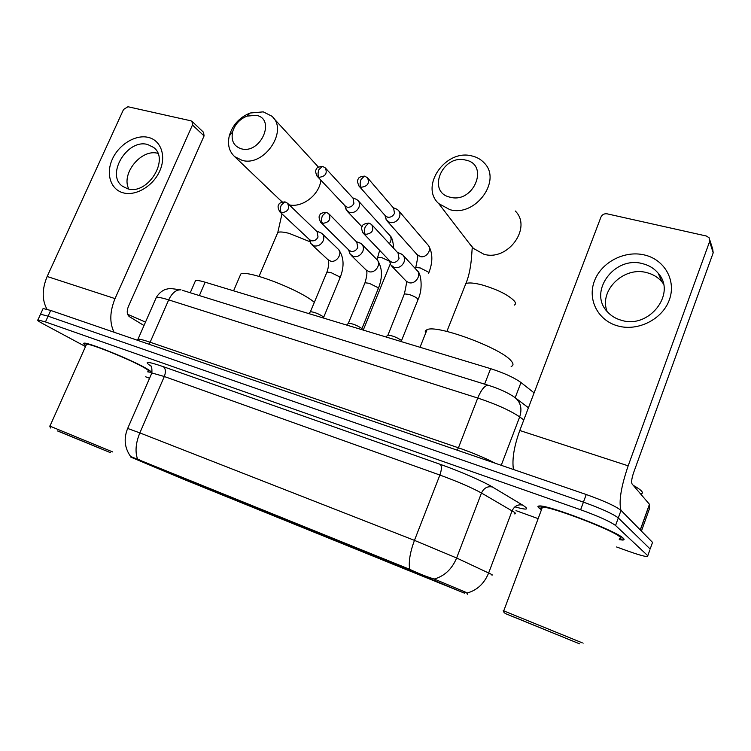 <?xml version="1.0" encoding="UTF-8"?>
<svg xmlns="http://www.w3.org/2000/svg" width="751" height="751" viewBox="0 0 751 751"><rect width="100%" height="100%" fill="white"/><g stroke="black" fill="none" stroke-linecap="round" stroke-linejoin="round"><path stroke-width="1.13" d="M231.439 498.326L158.949 468.652L231.439 498.326M425.995 577.312L343.498 543.602L425.995 577.312M305.375 528.15L327.962 537.378L305.375 528.15M266.671 512.435L288.647 521.419L266.671 512.435M229.374 497.303L250.778 506.052L229.374 497.303M306.023 528.788L327.643 537.632L306.023 528.788M268.942 513.74L290.008 522.349L268.942 513.74M464.681 593.243L182.38 478.781L130.824 457.124L406.779 569.061L464.681 593.243L465.141 592.023M195.007 281.822L195.513 280.649C196.987 280.207 200.198 280.724 205.164 282.207L490.628 368.666C503.968 372.947 514.088 377.565 520.997 382.531L534.092 392.876M619.237 539.659L622.504 540.035C624.316 540.035 624.579 539.434 623.283 538.232C617.115 531.276 548.108 504.813 539.471 505.977C537.472 506.014 537.444 506.794 539.387 508.314L541.471 509.741M147.712 371.858L150.36 372.252C152.002 372.13 150.2 370.6 144.924 367.661C129.801 359.091 87.923 342.212 84.15 343.151C82.986 343.235 83.586 344.052 85.952 345.582M127.557 428.727L127.67 428.455C123.568 438.5 124.535 447.831 130.571 456.467L409.614 569.286C419.218 573.802 427.441 577.05 434.266 579.04L465.536 592.182L467.723 593.759L467.31 594.276M652.178 543.395L652.535 542.391L621.03 510.38C615.764 506.221 604.161 500.936 586.231 494.515L50.683 310.445L48.073 316.18L40.526 314.2L40.282 314.744L40.526 314.2L48.073 316.18L583.433 502.128L48.073 316.18L45.464 321.935L37.935 319.898C36.818 320.048 38.414 321.297 42.741 323.625L85.511 346.577M621.03 510.38L618.298 517.927C612.985 513.872 601.363 508.605 583.433 502.128C601.363 508.605 612.985 513.872 618.298 517.927L650.169 549.047L618.298 517.927L615.557 525.503C610.206 521.532 598.566 516.284 580.626 509.76L45.464 321.935M649.831 550.004L647.794 555.721L615.557 525.503M145.572 376.767L149.552 378.279M516.003 510.642L538.148 518.641M616.599 546.981L627.282 550.84C637.458 554.473 644.142 556.407 647.334 556.622L647.794 555.721M50.683 310.445L43.117 308.511L42.854 309.093M644.433 254.965C664.522 259.508 676.538 280.564 669.319 299.912C662.391 319.335 637.984 331.585 618.017 325.99C597.946 320.686 587.235 299.565 594.435 280.977C601.344 262.306 624.457 250.13 644.433 254.965M621.537 320.32C649.061 329.182 676.839 293.453 658.176 273.214C654.168 268.436 648.967 265.253 642.593 263.667C614.187 255.49 587.592 292.402 607.728 312.144C611.408 316.087 616.017 318.809 621.537 320.32M607.174 311.543C598.594 290.778 623.649 266.061 646.752 272.632C653.032 274.218 658.139 277.363 662.091 282.076L663.424 283.85M620.946 510.286C618.674 501.527 621.077 486.704 628.174 465.827L709.611 241.569L709.104 237.757L706.344 236.011L607.061 213.819C604.245 213.472 602.208 214.561 600.95 217.077L519.786 430.501L628.174 465.827M513.449 469.497C511.919 459.462 514.031 446.46 519.786 430.501M709.873 240.179L712.699 249.079L713.197 252.824L633.656 472.529C631.722 478.321 631.187 482.142 632.079 483.973L649.446 504.278L649.399 508.84M505.367 613.576L579.612 643.851L505.367 613.576M581.931 642.837C583.433 643.41 583.471 643.382 582.053 642.762L503.273 610.676M619.537 538.805C621.143 538.786 621.349 538.223 620.148 537.115C614.318 530.628 550.483 506.155 542.41 507.207C540.776 507.235 540.56 507.798 541.781 508.915M619.265 539.565L622.072 539.856C623.856 539.856 624.119 539.265 622.832 538.073C616.712 531.182 548.446 505.01 539.894 506.155C537.913 506.193 537.885 506.963 539.809 508.465L541.509 509.647M640.763 493.895C642.574 493.595 642.884 492.722 641.701 491.285C640.415 489.774 637.599 487.793 633.253 485.353M570.732 640.237L513.937 616.993C512.22 616.318 512.154 616.318 513.759 617.003L570.732 640.237M465.376 160.029C442.132 154.086 426.418 192.566 450.356 197.25C473.937 203.699 489.718 164.122 465.376 160.029M449.887 209.67L438.734 203.605C419.518 186.501 445.371 149.008 471.562 155.861C476.585 156.95 480.743 159.259 484.066 162.789C502.363 180.306 475.467 217.246 449.887 209.67M511.149 366.469C513.581 365.53 513.59 363.681 511.178 360.912C501.443 348.192 436.2 324.141 427.028 329.717C425.291 330.412 424.822 331.576 425.629 333.237M352.163 547.31L396.237 565.559L396.603 565.156M366.347 552.717L352.454 547.254M374.036 555.843L420.185 574.853M352.191 547.385L396.237 565.559M366.347 552.764L351.975 547.066C350.088 546.352 350.182 546.446 352.266 547.348M420.109 574.89L374.036 555.881M394.857 564.968L394.866 564.433M423.17 576.111L423.066 576.167C424.85 576.956 424.766 576.975 422.804 576.224L402.207 567.953L423.066 576.167M402.217 567.465L402.207 567.953M256.129 115.316L246.995 116.114C239.625 119.146 234.819 124.441 232.566 131.979C230.933 140.775 233.899 146.398 241.465 148.848C260.785 154.218 276.208 118.62 256.129 115.316M242.113 160.357L234.688 156.649C229.13 151.505 227.328 144.586 229.28 135.893C232.519 125.023 239.456 117.4 250.074 113.026L263.272 111.861L271.637 116.076C289.041 130.007 264.39 167.069 242.113 160.357M170.421 473.299L213.19 490.778M175.255 475.167L169.501 472.933M225.854 496.026L181.629 477.796L225.91 495.998M170.515 473.618L212.843 491.07M175.255 475.205L169.275 473.055M314.331 302.353C300.071 289.83 247.464 269.618 240.799 274.012L239.747 276.471M229.759 497.613L217.264 492.834L229.693 497.65M385.535 215.997L386.221 219.846L389.844 222.578C394.059 223.169 397.232 221.404 399.363 217.292C400.405 214.448 400.011 212.064 398.18 210.149L396.124 208.9M385.207 215.621L387.572 217.189C390.623 217.602 392.933 216.326 394.482 213.34L393.618 208.149L368.018 178.372M345.554 206.356L346.305 210.064L349.666 212.542C353.73 213.106 356.819 211.369 358.931 207.332C359.992 204.479 359.607 202.122 357.776 200.254L355.833 199.109M345.066 205.849L347.197 207.192C350.144 207.586 352.388 206.328 353.918 203.399L353.083 198.255L325.756 168.421M404.151 294.486L387.957 335.096C392.332 335.603 396.688 337.293 401.034 340.165L401.494 341.667M389.853 261.01L390.661 264.793L394.284 267.544C398.565 268.229 401.794 266.464 403.963 262.268C405.042 259.264 404.582 256.758 402.592 254.749L400.011 253.378M389.75 260.897L392.003 262.343C395.11 262.831 397.448 261.545 399.025 258.504L398.03 253.04L372.224 225.159M348.126 323.615L348.605 323.193C352.735 323.672 356.978 325.333 361.325 328.168L361.869 329.67M349.196 250.393L350.06 254.026L353.421 256.513C357.551 257.161 360.687 255.434 362.827 251.313C363.925 248.309 363.484 245.83 361.494 243.878L359.1 242.629M348.924 250.121L350.933 251.341C353.928 251.81 356.209 250.543 357.767 247.558L356.791 242.151L329.191 214.119M310.182 312.097L310.632 311.712C314.547 312.172 318.677 313.796 323.033 316.593L323.662 318.095M310.041 240.104L310.942 243.634L314.059 245.896C318.039 246.506 321.09 244.798 323.212 240.761C324.329 237.757 323.897 235.307 321.916 233.411L319.691 232.275M309.581 239.7L311.383 240.752C314.275 241.193 316.49 239.954 318.03 237.025L317.091 231.684L287.868 203.549M148.238 137.377C160.977 140.24 166.553 156.001 159.719 171.05C153.073 186.145 135.753 196.377 123.183 192.829C110.51 189.505 105.628 173.659 112.387 159.081C118.958 144.455 135.584 134.298 148.238 137.377M127.679 188.773C147.656 195.448 170.233 159.043 153.467 147.346L147.656 144.521C127.37 138.419 105.431 174.861 122.601 186.323L127.679 188.773M114.058 332.224C109.439 322.78 109.768 311.581 115.034 298.607L192.472 124.995L191.993 121.343L190.951 120.827L127.952 106.745L123.549 109.458L47.163 276.49L115.034 298.607M46.975 309.252C41.906 299.959 41.972 289.041 47.163 276.49M128.825 189.036C120.714 173.819 141.357 148.445 157.879 153.345M192.162 121.502L203.577 132.317L204.065 135.931L128.261 306.812C126.59 311.346 126.966 314.631 129.388 316.659L143.948 325.502M57.311 430.867L110.453 452.656L57.311 430.867M112.734 451.952L49.744 426.052M147.994 371.229C149.515 371.107 147.825 369.68 142.915 366.948C128.843 358.978 90.082 343.357 86.562 344.221L86.243 344.944M147.74 371.792L150.022 372.111C151.655 371.98 149.862 370.468 144.643 367.558C129.67 359.081 88.233 342.381 84.497 343.301C83.389 343.385 83.887 344.118 85.98 345.516M99.385 448.028L57.996 431.055L99.385 448.028M145.45 322.085L127.623 314.275M406.779 569.061L407.117 568.197M435.111 580.73L435.589 579.462M139.057 460.419L139.386 459.668M515.186 397.701L520.997 382.531M484.62 384.146L490.628 368.666M199.362 295.575L205.164 282.207M137.499 458.974C134.973 451.595 135.753 442.902 139.846 432.895L414.458 540.373L456.627 557.993L490.872 574.064C492.628 574.966 492.844 575.247 491.52 574.9M514.501 513.881C515.937 513.909 515.834 513.327 514.2 512.144L481.475 493.022C471.59 487.577 457.725 481.588 439.879 475.045L164.309 376.514L151.871 372.975L151.542 373.726M467.009 593.065C477.063 590.286 484.273 583.593 488.648 572.985L512.098 510.821C514.416 505.996 517.946 504.099 522.677 505.132C529.887 509.732 527.277 510.305 514.876 506.841M150.791 365.972L150.416 365.737C143.46 361.071 147.759 361.381 163.324 366.676L440.283 464.353C441.87 466.146 441.738 469.704 439.879 475.045L414.458 540.373C410.14 551.947 408.525 561.579 409.614 569.286M150.463 365.577L149.965 365.108C151.495 365.484 152.134 368.103 151.871 372.975L127.67 428.455L139.846 432.895L164.309 376.514C166.018 371.858 165.689 368.581 163.324 366.676M440.283 464.353C459.584 471.121 483.372 481.466 492.449 487.005C487.577 485.972 483.916 487.972 481.475 493.022L456.627 557.993C452.036 569.014 444.583 576.036 434.266 579.04M492.449 487.005L522.677 505.132M580.626 509.76L586.231 494.515M652.535 542.391L650.169 549.047M523.804 419.931L519.683 416.899L501.236 465.301M489.154 385.545L488.159 385.244C499.246 388.68 508.183 392.782 514.979 397.542C520.734 402.301 522.302 408.751 519.683 416.899C510.107 410.45 496.129 404.16 477.749 398.039L458.429 447.803C472.557 452.731 484.855 457.894 495.341 463.273M182.455 290.327L488.159 385.244C484.667 385.498 481.194 389.76 477.749 398.039L168.684 299.884L150.134 342.221L458.429 447.803L457.171 450.159M137.574 340.194L156.292 297.471C158.78 293.444 161.869 290.74 165.558 289.379L169.951 288.412L180.991 289.867C176.203 289.539 172.101 292.881 168.684 299.884C162.254 297.865 158.123 297.058 156.292 297.471L155.71 298.785M137.527 340.287L137.94 339.161C139.658 339.02 143.723 340.043 150.134 342.221L148.773 344.155M640.265 529.915L649.446 504.278M713.197 252.824L709.611 241.569M649.512 504.409L640.35 529.999M641.429 531.098L649.418 508.803M464.813 286.187L465.827 283.643C468.577 282.414 474.031 282.845 482.17 284.948C497.716 289.586 508.474 294.974 514.426 301.113C515.843 302.982 515.787 304.315 514.257 305.113M470.042 244.075L473.374 248.384L483.841 254.214C507.751 261.667 532.459 227.666 515.27 211.003M289.238 204.873C302.446 207.933 319.382 194.8 320.893 180.193M318.443 167.116L273.486 118.085M277.035 234.256L277.795 232.472C279.644 231.59 283.446 231.899 289.219 233.401L310.191 241.831M279.794 199.757L282.338 201.972M358.452 185.384L359.147 186.239C357.288 182.568 357.1 180.005 358.593 178.55C358.612 177.433 360.536 176.616 364.385 176.109L361.062 179.423C359.86 182.793 359.86 185.403 361.081 187.252C367.652 186.436 369.783 183.263 367.474 177.743L364.808 176.203M415.51 268.126L415.754 267.497L420.175 267.919L428.455 272.125L428.596 273.355M416.955 254.476L420.457 256.635C426.746 258.184 432.585 248.881 427.854 244.864L398.922 211.012M385.704 216.194L359.147 186.239L361.081 187.252M316.753 175.762L317.316 176.391C315.411 172.852 315.167 170.346 316.575 168.891C316.593 167.736 318.499 166.9 322.31 166.384L318.931 169.604C317.739 172.899 317.795 175.471 319.091 177.311C325.502 176.438 327.577 173.312 325.305 167.924L322.761 166.478M377.734 257.94L377.978 257.358L382.099 257.753L389.647 261.31M345.479 206.29L317.316 176.391L319.091 177.311M389.375 243.69C391.637 240.404 391.637 237.504 389.384 234.96L358.387 200.93M362.789 232.641L363.475 233.43C361.409 229.815 361.071 227.346 362.48 226.023C362.367 224.671 364.479 223.685 368.797 223.085L365.315 226.605C364.094 230.041 364.094 232.641 365.324 234.396C372.111 233.608 374.242 230.341 371.698 224.596L369.229 223.188M405.756 280.705L406.394 281.362C406.929 281.137 406.272 285.305 404.395 293.876L408.966 294.439C412.966 295.734 415.876 297.18 417.687 298.785L417.856 299.987L401.485 340.691M391.844 266.248L406.394 281.362L409.192 282.742C415.876 284.479 421.996 274.406 416.814 270.219L403.296 255.518M390.22 261.395L363.475 233.43L365.324 234.396M320.348 221.93L320.884 222.493C318.846 218.879 318.555 216.326 320.001 214.842C319.964 213.65 321.963 212.796 325.981 212.28L322.423 215.687C321.212 219.057 321.268 221.611 322.583 223.366C329.201 222.512 331.266 219.292 328.778 213.697L326.432 212.383M364.751 283.343L364.986 282.77L369.239 283.305L377.913 287.595L378.185 288.844L361.869 328.778M366.15 270.013L369.248 271.759C375.763 273.448 381.79 263.385 376.673 259.377L362.066 244.46M349.299 250.487L320.884 222.493L322.583 223.366M279.532 211.566L279.945 211.97C277.879 208.421 277.532 205.934 278.912 204.497C278.865 203.296 280.836 202.423 284.826 201.888L281.203 205.201C280.01 208.496 280.114 211.012 281.503 212.758C287.952 211.857 289.961 208.684 287.53 203.23L285.296 202M326.741 272.594L326.957 272.069L330.928 272.566L339.546 276.809L339.921 278.105L323.662 317.279M327.924 259.649L330.731 261.17C337.086 262.812 343.019 252.768 337.969 248.938L322.376 233.852M309.881 239.973L279.945 211.97L281.503 212.758M204.065 135.931L192.472 124.995M190.247 292.74L195.513 280.649M37.935 319.898L43.117 308.511M515.477 397.927L528.432 407.755M658.176 273.214L662.091 282.076M542.41 507.207L503.78 610.779M504.306 613.06L503.226 610.572M446.883 331.435L465.827 283.643C473.139 266.53 471.328 243.371 472.783 247.961L438.734 203.605M427.028 329.717L420.016 347.281M232.566 131.979L229.28 135.893M246.995 116.114L250.074 113.026M281.193 202.413L281.109 201.015L234.688 156.649M240.799 274.012L233.589 290.815M259.057 276.396L277.795 232.472L281.982 213.875M387.291 221.216L417.612 255.218C418.194 254.946 417.575 259.048 415.754 267.497L415.322 268.586M384.981 215.377L386.221 219.846M428.671 245.849C432.839 253.275 432.895 262.24 428.849 272.735M393.242 207.708L396.744 209.154M363.249 330.083L390.257 263.948M379.649 250.336L377.011 259.705M362.066 226.886L347.309 211.303M344.812 205.586L346.305 210.064M390.06 235.73C391.9 237.128 393.111 241.343 393.702 248.365M352.707 197.851L356.443 199.353M417.64 271.139C420.691 272.829 423.423 288.224 418.11 299.367M389.44 260.569L390.661 264.793M387.957 335.096L385.883 336.936M397.561 252.533L401.006 253.725M377.321 260.062C382.409 267.656 382.775 277.053 378.42 288.271M348.361 323.24L364.986 282.77C368.675 270.332 365.737 270.745 366.648 270.501L351.177 255.34M348.577 249.783L350.06 254.026M348.605 323.193L346.521 325.014M356.34 241.691L360.029 242.948M338.485 249.454C343.958 256.955 344.512 266.333 340.137 277.57M310.407 311.759L326.957 272.069C330.421 261.461 327.605 259.715 328.318 260.024L311.994 244.826M309.224 239.362L310.942 243.634M310.632 311.712L308.548 313.514M316.65 231.252L320.564 232.575M153.467 147.346L154.18 147.956M86.562 344.221L49.951 426.089M50.524 427.995L49.726 426.005"/></g></svg>
